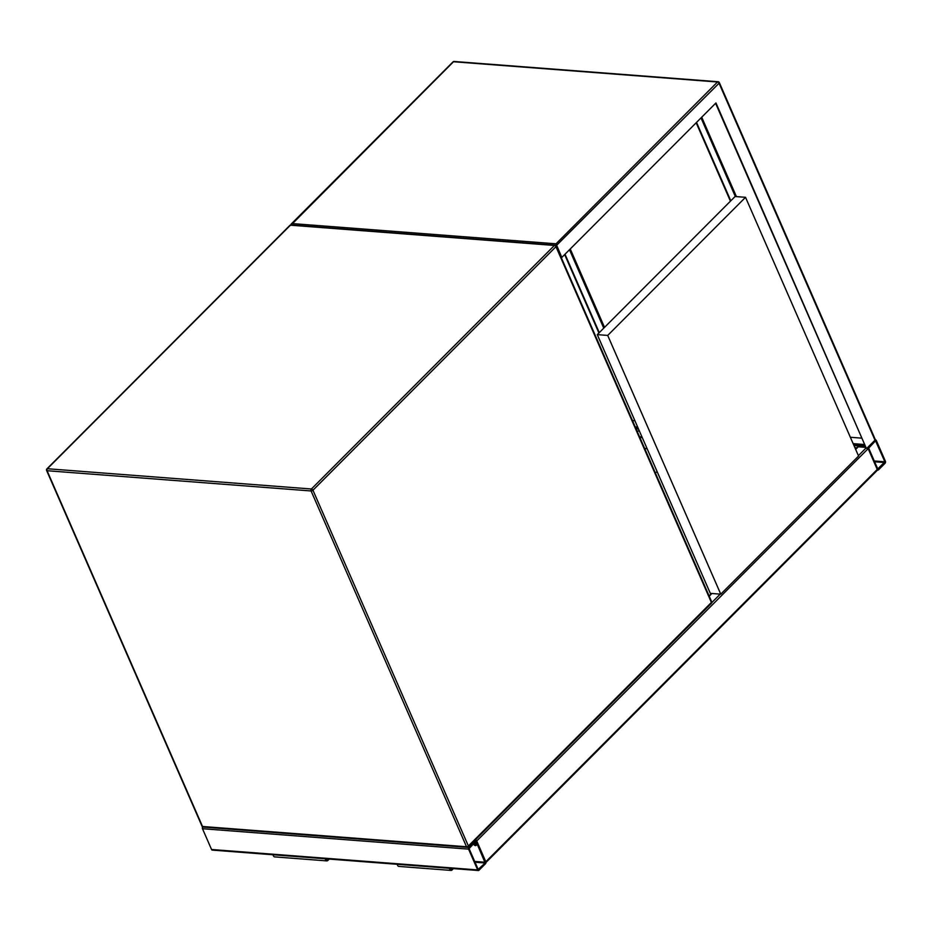<?xml version="1.0" encoding="UTF-8"?>
<svg xmlns="http://www.w3.org/2000/svg" width="932" height="932" viewBox="0 0 932 932"><rect width="100%" height="100%" fill="white"/><g stroke="black" fill="none" stroke-linecap="round" stroke-linejoin="round"><path stroke-width="1.4" d="M855.564 449.154L857.766 446.941A1.421 0.827 44.9 0 1 858.267 446.789L865.921 447.383M867.412 447.756A1.421 0.827 44.9 0 1 868.158 448.665L877.245 469.46A1.421 0.827 44.9 0 1 877.21 470.38L485.956 862.484M485.898 861.995A1.421 0.827 -135.1 0 0 485.817 861.751L476.73 840.955A1.421 0.827 -135.1 0 0 475.471 839.779M476.31 845.068A1.771 1.025 44.9 0 1 474.085 843.542A1.771 1.025 44.9 0 1 473.957 843.122M474.353 842.726A1.771 1.025 44.9 0 1 476.182 844.252A1.771 1.025 44.9 0 1 476.135 845.406A1.771 1.025 44.9 0 1 474.819 845.382A1.771 1.025 44.9 0 1 473.572 844.054A1.771 1.025 44.9 0 1 473.444 843.635M478.372 870.523A1.421 0.955 94.4 0 0 478.978 870.255L485.502 863.719A1.421 0.955 94.4 0 0 485.817 861.751L476.73 840.955A1.421 0.955 94.4 0 0 475.413 840.617L468.889 847.153A1.421 0.955 94.4 0 0 468.575 849.134L477.662 869.917A1.421 0.955 94.4 0 0 478.372 870.523L212.275 850.101A1.421 0.955 -85.6 0 1 211.564 849.506L202.477 828.711A1.421 0.955 -85.6 0 1 202.652 826.917M485.188 862.997L475.961 841.247L469.087 848.621L478.174 869.416L485.188 862.997L475.029 862.216M885.085 463.262A1.421 0.955 94.4 0 0 885.4 461.282L876.313 440.498A1.421 0.955 94.4 0 0 874.997 440.16L868.473 446.696A1.421 0.955 94.4 0 0 868.158 448.665L877.245 469.46A1.421 0.955 94.4 0 0 878.561 469.798L885.085 463.262M877.758 468.947L884.887 461.794L875.544 440.778L868.671 448.152L877.758 468.947M642.334 437.749L639.713 437.155M642.09 437.19L639.48 436.607M657.06 471.452L655.417 473.095M647.181 448.851L644.56 448.257M715.601 103.301L866.317 448.292L715.951 102.951L561.821 257.418L556.043 243.811L292.042 223.564L291.075 224.169L452.999 61.896A1.421 0.827 -135.1 0 1 453.5 61.745L717.512 81.993L556.043 243.811M561.169 257.372L561.821 257.418M556.101 245.815L719.061 83.228A1.421 0.652 156.4 0 0 719.318 82.587A1.421 1.421 0 0 0 718.129 81.736A1.421 0.955 94.4 0 1 718.828 82.331A1.421 0.652 156.4 0 1 719.318 82.587L875.078 439.112L874.997 440.16L866.842 448.327M864.931 445.1L853.397 444.215M637.931 427.683L635.496 427.497M632.467 420.553L634.902 420.74M850.368 437.271L861.89 438.157M864.675 444.529L853.153 443.644M637.686 427.112L635.251 426.926M701.714 117.222L736.408 196.605M452.999 61.896A1.421 1.421 0 0 1 454.117 61.477A1.421 0.955 -85.6 0 0 453.5 61.745L290.679 225.451M598.915 332.98L564.664 254.576M599.276 332.631L565.013 254.226M696.53 122.418L730.793 200.823M696.181 122.768L730.432 201.184M745.53 197.316L735.092 196.512L597.284 334.635L710.324 593.369L720.762 594.173L858.57 456.051L745.53 197.316L607.711 335.427L720.762 594.173M597.284 334.635L607.711 335.427M328.099 858.989L327.516 859.572A1.421 0.955 -85.6 0 1 326.083 858.838M329.252 859.083L327.889 860.434A2.481 1.678 -85.6 0 1 326.817 860.888A2.481 1.678 -85.6 0 1 325.338 858.78M326.817 860.888L274.649 856.881A2.481 1.678 -85.6 0 1 273.158 854.772M453.43 868.601L452.067 869.964A2.481 1.678 -85.6 0 1 450.995 870.418A2.481 1.678 -85.6 0 1 449.515 868.309M450.995 870.418L398.826 866.411A2.481 1.678 -85.6 0 1 397.347 864.302M452.276 868.519L451.694 869.102A1.421 0.955 -85.6 0 1 450.261 868.356M202.512 826.486L466.524 846.745L311.09 490.966L47.078 470.718L202.512 826.486A1.421 0.652 156.4 0 1 202.034 826.23A1.421 1.421 0 0 0 203.223 827.08A1.421 0.955 -85.6 0 1 202.512 826.486M203.223 827.08L467.235 847.339A1.421 1.421 0 0 0 468.342 846.92A1.421 0.827 44.9 0 0 468.388 846L711.396 602.456L555.961 246.689L312.954 490.232L468.388 846A1.421 0.652 156.4 0 1 466.524 846.745A1.421 0.955 94.4 0 0 467.841 847.083A1.421 0.827 44.9 0 0 468.342 846.92L711.361 603.377A1.421 1.421 0 0 0 711.652 601.804A1.421 0.652 156.4 0 1 711.396 602.456A1.421 0.827 44.9 0 1 711.361 603.377M311.405 488.997L554.412 245.454L290.411 225.195L47.392 468.738L311.405 488.997A1.421 0.955 94.4 0 0 311.09 490.966A1.421 0.652 156.4 0 0 312.954 490.232A1.421 0.827 44.9 0 0 311.405 488.997M46.6 470.462A1.421 0.652 156.4 0 0 47.078 470.718A1.421 0.955 -85.6 0 1 47.392 468.738A1.421 0.827 44.9 0 0 46.891 468.901A1.421 1.421 0 0 0 46.6 470.462L202.034 826.23M46.856 469.821A1.421 0.827 44.9 0 1 46.891 468.901L289.91 225.346A1.421 0.827 44.9 0 1 290.411 225.195A1.421 0.955 -85.6 0 1 291.017 224.938L555.029 245.198A1.421 0.955 94.4 0 0 554.412 245.454A1.421 0.827 44.9 0 1 555.961 246.689A1.421 0.652 156.4 0 0 556.218 246.036A1.421 1.421 0 0 0 555.029 245.198A1.421 0.955 94.4 0 1 555.74 245.792A1.421 0.652 156.4 0 1 556.218 246.036L711.652 601.804A1.421 0.652 156.4 0 0 711.163 601.559M877.245 469.46L485.817 861.751M858.267 446.789L855.669 449.399M711.885 593.486L709.194 596.189M866.154 447.896L858.407 455.666M720.238 594.127L711.745 602.643M868.158 448.665L476.73 840.955M477.662 869.917L211.564 849.506M475.413 840.617L474.691 840.559M468.889 847.153L468.132 847.095M468.575 849.134L202.477 828.711M485.304 862.263L474.691 861.448M476.229 841.468L475.646 841.421M636.999 430.933L639.434 431.12M854.9 447.651L856.916 447.803M636.09 428.86L638.537 429.058M854.003 445.589L865.525 446.463M874.612 461.759L884.771 462.54M874.274 460.979L884.887 461.794M875.23 440.964L875.812 440.999M454.117 61.477L718.129 81.736A1.421 0.955 94.4 0 0 717.512 81.993A1.421 0.827 -135.1 0 1 719.061 83.228L874.997 440.16M570.256 248.972L604.519 327.377M603.761 328.134L569.499 249.729M735.36 196.535L701.015 117.921M327.516 859.572L326.34 859.479M450.517 869.008L451.694 869.102M291.017 224.938A1.421 1.421 0 0 0 289.91 225.346M711.57 593.463L709.089 595.944M476.031 840.361L474.971 840.28M877.362 470.008L877.956 470.054M701.388 117.549L735.919 196.57"/></g></svg>
